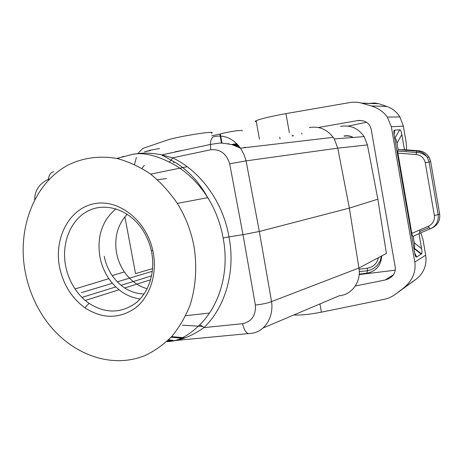 <?xml version="1.0" encoding="UTF-8"?>
<svg xmlns="http://www.w3.org/2000/svg" width="463" height="463" viewBox="0 0 463 463"><rect width="100%" height="100%" fill="white"/><g stroke="black" fill="none" stroke-linecap="round" stroke-linejoin="round"><path stroke-width="0.69" d="M116.641 158.439L129.877 155.064C140.086 151.887 153.149 154.185 169.064 161.963C184.563 169.597 197.469 181.496 207.765 197.655L207.771 197.655C215.399 209.947 220.521 223.403 223.131 238.023L228.971 236.853C235.742 271.411 225.4 307.137 203.946 327.619C202.204 325.726 200.647 324.962 199.281 325.327C187.787 336.375 176.947 341.781 166.749 341.538M122.035 156.847L124.015 156.355M185.692 315.679L209.467 313.063M48.366 180.165L48.424 179.256C49.003 174.748 50.785 172.248 53.772 171.75M168.532 339.842L172.774 340.236M187.168 166.697L150.654 174.146M157.472 179.725L166.431 178.539M340.652 126.364C350.439 124.802 358.269 128.216 364.15 136.602L367.419 144.925L377.86 199.188L349.357 208.107L358.912 268.013L271.567 301.587C267.342 303.178 261.948 304.33 255.379 305.053C255.975 315.384 251.71 321.594 242.589 323.701C244.395 331.201 246.964 334.431 250.315 333.395C263.869 332.845 274.009 317.873 271.567 301.587L259.315 231.483L349.357 208.107L337.77 148.143L246.084 160.869L229.671 163.769C226.54 153.652 220.255 148.982 210.804 149.752L210.393 144.462C210.653 139.531 211.99 136.892 214.404 136.539C224.561 134.675 233.265 138.553 240.517 148.183L243.885 154.214L246.084 160.869L259.315 231.483L242.988 234.672L228.971 236.853C223.12 202.146 200.473 170.963 172.577 157.831L171.31 160.267L169.064 161.963M115.9 208.825C102.109 220.596 96.784 236.634 99.915 256.936C101.449 264.859 104.43 272.105 108.869 278.668C117.052 290.295 127.452 297.084 140.069 299.04M65.613 265.849C67.257 274.258 70.399 281.961 75.058 288.958C78.965 294.746 83.618 299.532 89.018 303.317C105.043 313.555 120.49 313.578 135.352 303.381C148.669 293.033 155.441 272.62 151.714 252.653L151.326 250.732C149.688 243.341 146.869 236.524 142.888 230.285C129.871 209.953 106.085 201.914 88.41 210.781C70.66 219.537 61.226 243.133 65.613 265.849M104.244 256.265C105.599 263.302 108.249 269.732 112.185 275.566C120.583 287.367 131.214 293.513 144.074 294.011M127.209 214.207C117.608 224.567 114.06 237.519 116.578 253.053C117.903 259.928 120.496 266.213 124.356 271.908C130.369 280.503 137.974 286.111 147.176 288.727M138.431 153.351L138.964 152.281L142.795 148.426L166.715 140.272C177.144 136.492 219.045 129.953 211.284 133.269M134.501 164.434L136.394 157.484M141.915 168.335L144.277 165.465M211.747 135.792L219.844 134.079L221.493 143.125M242.462 130.873L241.645 130.491L238.688 130.607C235.592 130.676 224.277 132.725 220.33 133.94L219.844 134.079M124.877 216.777L135.537 273.604L152.611 268.598M162.316 155.718L163.057 155.51M132.968 154.364C141.603 152.547 151.21 152.721 161.79 154.902L172.577 157.831L210.804 149.752M309.406 127.585C318.903 125.924 326.826 129.171 333.181 137.337L334.234 138.941L337.77 148.143L367.419 144.925M263.094 327.989L339.275 295.747C351.845 294.844 361.366 281.718 358.912 268.013L386.397 253.458L377.86 199.188M242.589 323.701L203.946 327.619C191.115 336.659 178.741 341.277 166.825 341.474M59.553 267.053C63.188 284.467 71.655 298.062 84.955 307.831C102.352 319.024 119.153 319.094 135.358 308.045C149.885 296.812 157.31 274.536 153.241 252.717L152.813 250.616C146.285 219.879 117.839 198.233 93.433 203.876C68.923 209.091 53.893 238.422 59.553 267.053M194.009 246.478C197.255 266.729 195.849 286.973 190.056 305.146C185.437 316.79 179.43 327.138 172.033 336.184C163.977 344.327 155.047 350.746 145.237 355.434C109.957 370.041 67.974 352.974 44.315 318.174C34.933 304.318 28.596 289.028 25.303 272.296C16.813 228.757 34.077 182.816 68.64 164.753C83.572 157.623 100.419 155.412 117.596 158.647C129.021 161.784 140 166.923 150.539 174.059C160.615 182.26 169.539 192.047 177.317 203.407C185.518 216.562 191.08 230.921 194.009 246.478M381.732 255.929C380.991 265.617 376.002 271.382 366.754 273.222L359.195 274.148M223.131 238.023C229.683 271.364 219.821 305.545 199.281 325.327M150.585 150.151L144.392 151.835L150.516 150.492L150.608 150.145L159.602 148.513M118.592 158.873L119.078 158.728M175.257 152.009L174.597 152.148M355.3 286.001L385.152 279.982C392.271 277.916 395.651 273.76 395.298 267.51L371.083 128.755L369.52 125.051C366.609 121.41 362.517 119.94 357.245 120.646L318.353 127.504M359.161 274.6L395.356 270.166M293.831 314.979C300.614 315.355 309.805 314.418 321.415 312.16L383.989 299.364C388.237 298.473 392.051 296.766 395.419 294.231L403.053 288.455C412.232 281.041 416.144 272.238 414.802 262.052L391.322 126.723L387.328 117.081C383.526 111.757 378.167 108.047 371.233 105.946L362.049 103.261L378.769 103.718L374.584 102.994L369.636 103.399L361.366 103.075M395.419 294.231L416.677 278.807C423.986 272.776 426.99 264.9 425.682 255.188L422.933 239.313L420.751 232.843M406.288 149.821L406.514 146.273L406.144 142.205L403.371 126.144L399.905 116.948C396.698 111.878 392.317 108.365 386.755 106.415L379.44 103.932M406.201 151.268L406.207 151.702M394.111 134.756L394.661 130.126C393.799 130.242 393.643 131.961 394.198 135.277L414.993 254.731C415.496 256.6 416.052 257.359 416.659 257.011L421.538 253.903C422.024 253.099 422.042 251.334 421.579 248.619L418.986 233.636L419.397 233.421L419.785 231.529L419.646 230.001M394.661 130.126L399.731 129.808L394.829 138.234C395.697 138.223 396.421 139.826 396.994 143.05L398.145 149.711L397.729 151.077L397.908 153.16L411.815 233.375C412.197 235.32 412.649 236.286 413.158 236.286L418.986 233.636M405.009 149.723L404.477 149.78L401.855 134.646C401.288 131.434 400.576 129.825 399.731 129.808M413.841 248.515L414.229 248.18C414.744 247.381 414.767 245.616 414.298 242.884L413.158 236.286M428.431 226.21C429.299 227.999 429.924 228.901 430.306 228.919C436.215 225.95 438.831 221.198 438.154 214.658L434.358 215.469C434.867 220.376 432.893 223.959 428.431 226.21L411.815 233.375M434.358 215.469L425.289 162.773C424.12 157.947 421.046 155.192 416.063 154.515L416.879 151.071C421.382 151.517 424.866 153.612 427.332 157.362L429.108 162.062L430.688 161.703M418.784 150.793L416.879 151.071L398.244 149.711L404.477 149.78M348.043 126.098L366.476 122.255M256.299 121.694C255.026 121.601 254.968 121.265 256.12 120.698C261.103 118.684 271.046 116.323 285.943 113.626L349.478 102.612C353.801 101.883 357.992 102.103 362.049 103.261M174.782 162.206L173.231 162.53M245.425 147.246L243.283 147.859M239.984 147.437L239.504 147.5M378.433 257.677C376.969 263.65 373.259 267.163 367.315 268.216L367.524 270.693L366.754 273.222M166.993 341.318L248.214 333.591M183.666 338.349L171.055 337.249M202.759 326.444L182.387 325.194M171.229 340.884L167.797 340.56M229.671 163.769L242.988 234.672L255.379 305.053M237.114 144.057L232.744 144.85M152.344 271.301L117.278 281.84M112.416 283.304L81.268 292.668M150.649 279.756L124.692 287.98M119.049 289.769L85.296 300.464M171.599 152.749L170.442 152.917M228.514 143.704L227.507 143.773M237.531 144.491L233.873 145.156M236.674 143.611L231.512 144.549M237.924 144.919L234.909 145.469M393.515 274.733L385.152 279.982M319.939 303.931L321.415 312.16M403.371 126.144L391.322 126.723M425.682 255.188L414.802 262.052M439.647 213.842L439.665 213.941C440.348 220.382 437.819 225.064 432.089 227.993M425.289 162.773L429.108 162.062L438.154 214.658L439.665 213.941L430.688 161.72L428.935 157.05L430.468 160.684M404.911 149.717L418.697 150.782C423.101 151.239 426.516 153.328 428.935 157.05L427.332 157.362C426.799 156.355 425.329 155.209 422.927 153.93C418.338 152.188 418.801 152.709 416.359 152.449L397.729 151.077M430.075 228.855L419.397 233.421M421.261 254.187L413.945 248.457M414.53 252.514L416.659 257.011M421.579 248.619L414.298 242.884M401.855 134.646L396.994 143.05M416.063 154.515L397.908 153.16M361.597 120.554L357.245 120.646M289.334 132.621L285.943 113.626M386.755 106.415L371.233 105.946M416.677 278.807L403.053 288.455M293.183 135.37L293.287 135.972M292.17 135.127L292.356 136.145M220.33 133.94L222.008 143.148M344.05 135.977C347.262 135.358 350.312 135.856 353.205 137.459M367.315 268.216L359.08 269.252M344.466 136.18C347.441 135.607 350.277 136.041 352.98 137.476M34.679 199.565C34.742 190.438 39.32 183.666 48.424 179.256L49.448 179.036M108.869 278.668L75.058 288.958M124.356 271.908L112.185 275.566M185.223 337.805L171.617 336.642M172.768 340.34L168.434 339.94M333.181 137.337L240.517 148.183L232.258 144.728C225.707 143.461 221.436 142.911 219.439 143.084L210.393 144.462L161.79 154.902L171.31 160.267C179.951 164.689 188.123 171.322 195.82 180.159C200.363 185.64 203.87 191.057 204.652 192.376L207.765 197.655L177.317 203.407M364.15 136.602L334.234 138.941M237.276 144.219L233.184 144.965M151.604 275.855L121.051 285.312M115.825 286.927L81.974 297.402M228.543 143.947L229.121 143.906M239.435 146.713L238.433 146.898M236.842 143.779L231.986 144.659M238.786 145.914L237.015 146.233M182.746 150.4L175.269 151.754M238.439 145.498L236.188 145.909M238.069 145.081L235.279 145.585M162.918 155.435L162.31 155.609M237.681 144.653L234.278 145.272M429.108 227.53L419.785 231.529M421.538 253.903L414.229 248.18M259.459 139.241L256.12 120.698M399.905 116.948L387.328 117.081M301.922 134.056L301.737 133.014M280.046 138.871L279.733 137.117M359.253 271.723L367.524 270.693C371.737 269.819 375.047 267.932 377.449 265.044C379.51 262.035 380.245 261.728 381.356 256.126M89.018 303.317L84.955 307.831M151.326 250.732L152.813 250.616"/></g></svg>
